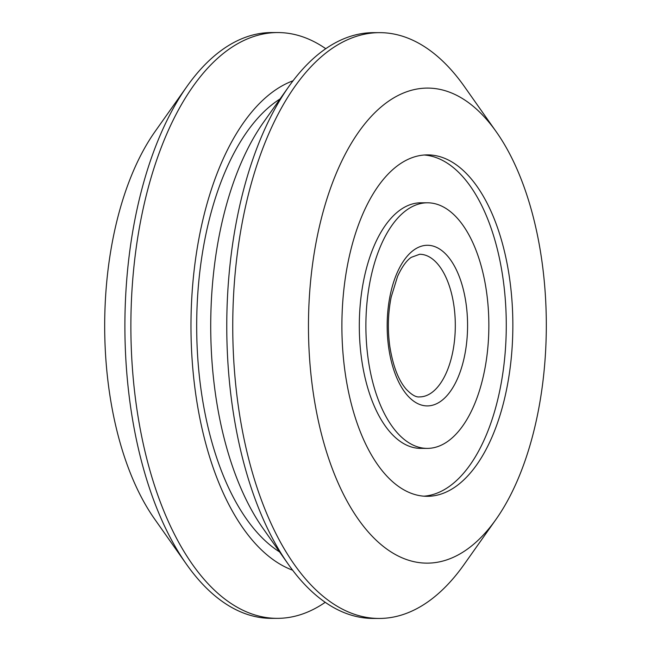 <?xml version="1.0" encoding="UTF-8"?>
<svg xmlns="http://www.w3.org/2000/svg" width="651" height="651" viewBox="0 0 651 651"><rect width="100%" height="100%" fill="white"/><g stroke="black" fill="none" stroke-linecap="round" stroke-linejoin="round"><path stroke-width="0.98" d="M292.625 570.186A248.902 124.658 -89.9 0 1 191.361 345.624A248.902 124.658 -89.9 0 1 273.493 91.352A248.902 124.658 -89.9 0 1 293.08 80.757M325.24 602.305A292.901 146.687 -89.9 0 1 277.269 618.352A292.901 146.687 -89.9 0 1 133.007 375.83A292.901 146.687 -89.9 0 1 227.972 49.932A292.901 146.687 -89.9 0 1 277.814 32.558A292.901 146.687 -89.9 0 1 325.76 48.695M277.269 618.352L271.304 618.352A292.901 146.687 -89.9 0 1 186.479 564.262A292.901 146.687 -89.9 0 1 186.927 86.485A292.901 146.687 -89.9 0 1 222.007 49.924A292.901 146.687 -89.9 0 1 271.858 32.55L277.814 32.558M406.59 210.086A122.787 61.495 -89.9 0 1 427.487 202.803A122.787 61.495 -89.9 0 1 487.965 304.481A122.787 61.495 -89.9 0 1 448.157 441.101A122.787 61.495 -89.9 0 1 427.259 448.384A122.787 61.495 -89.9 0 1 366.782 346.714A122.787 61.495 -89.9 0 1 406.59 210.086M427.259 448.384L420.676 448.376A122.787 61.495 -89.9 0 1 360.198 346.706A122.787 61.495 -89.9 0 1 400.007 210.086A122.787 61.495 -89.9 0 1 420.904 202.803L427.487 202.803M424.24 155.011A170.708 85.493 -89.9 0 1 505.298 299.476A170.708 85.493 -89.9 0 1 449.686 486.175A170.708 85.493 -89.9 0 1 423.923 496.176M456.27 486.175A170.708 85.493 -89.9 0 1 427.211 496.306A170.708 85.493 -89.9 0 1 343.134 354.95A170.708 85.493 -89.9 0 1 398.477 165.012A170.708 85.493 -89.9 0 1 427.536 154.889A170.708 85.493 -89.9 0 1 511.613 296.238A170.708 85.493 -89.9 0 1 456.27 486.175M387.174 102.191A237.493 118.946 -89.9 0 1 496.379 131.958A237.493 118.946 -89.9 0 1 496.013 519.36A237.493 118.946 -89.9 0 1 467.573 549.005A237.493 118.946 -89.9 0 1 315.434 406.167A237.493 118.946 -89.9 0 1 387.174 102.191M496.013 519.36L464.073 564.515A292.901 146.687 -89.9 0 1 428.993 601.076A292.901 146.687 -89.9 0 1 379.142 618.45A292.901 146.687 -89.9 0 1 234.881 375.92A292.901 146.687 -89.9 0 1 329.845 50.021A292.901 146.687 -89.9 0 1 379.696 32.648A292.901 146.687 -89.9 0 1 464.521 86.738L496.379 131.958M379.142 618.45L373.186 618.442A292.901 146.687 -89.9 0 1 288.352 564.352A292.901 146.687 -89.9 0 1 288.8 86.575A292.901 146.687 -89.9 0 1 323.881 50.021A292.901 146.687 -89.9 0 1 373.731 32.648L379.696 32.648M288.352 564.352L263.061 528.449A248.902 124.658 -89.9 0 1 263.435 122.437L288.8 86.575M186.479 564.262L154.621 519.042A237.493 118.946 -89.9 0 1 154.987 131.64L186.927 86.485M279.605 551.934A237.493 118.946 -89.9 0 1 196.7 330.228A237.493 118.946 -89.9 0 1 275.43 102.085A237.493 118.946 -89.9 0 1 280.028 98.985M431.67 392.675A71.317 35.715 90.1 0 0 454.789 313.326A71.317 35.715 90.1 0 0 419.667 254.272L411.253 257.34C406.55 260.498 401.993 266.837 397.574 276.366L391.202 296.97C387.955 313.188 387.5 329.74 389.843 346.633C393.017 366.114 398.461 380.306 406.183 389.192C411.57 394.815 416.022 397.387 419.529 396.907A71.317 35.715 90.1 0 0 431.67 392.675M413.784 250.057A80.301 40.216 -89.9 0 1 465.221 298.353A80.301 40.216 -89.9 0 1 440.963 401.13A80.301 40.216 -89.9 0 1 389.526 352.842A80.301 40.216 -89.9 0 1 413.784 250.057"/></g></svg>
